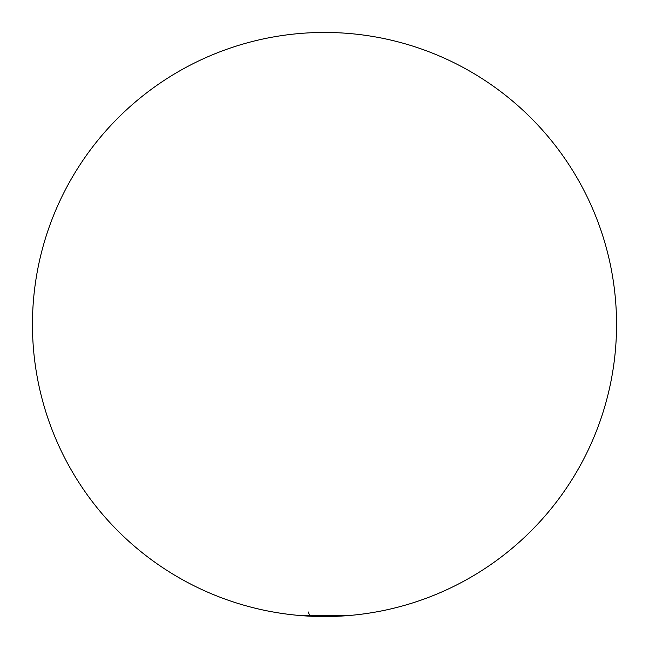 <?xml version="1.0" encoding="UTF-8"?>
<svg xmlns="http://www.w3.org/2000/svg" width="649" height="649" viewBox="0 0 649 649"><rect width="100%" height="100%" fill="white"/><g stroke="black" fill="none" stroke-linecap="round" stroke-linejoin="round"><path stroke-width="0.97" d="M347.134 615.674L312.907 615.674A292.05 149.546 -90 0 1 310.295 615.228L352.237 615.228A292.05 292.05 0 0 0 616.217 310.611A292.05 292.05 0 0 0 324.5 32.45A292.05 292.05 0 0 0 32.45 324.5A292.05 292.05 0 0 0 347.134 615.674L312.907 615.674A292.05 149.546 -90 0 1 310.295 615.228L351.888 615.244M301.866 615.674L312.907 615.674L301.866 615.674A292.05 292.05 0 0 0 616.55 324.5A292.05 292.05 0 0 0 324.5 32.45A292.05 292.05 0 0 0 32.783 310.611A292.05 292.05 0 0 0 296.763 615.228L310.295 615.228A3.651 1.866 -90 0 1 308.616 612.015A3.651 1.866 -90 0 0 310.295 615.228L297.112 615.244"/></g></svg>
